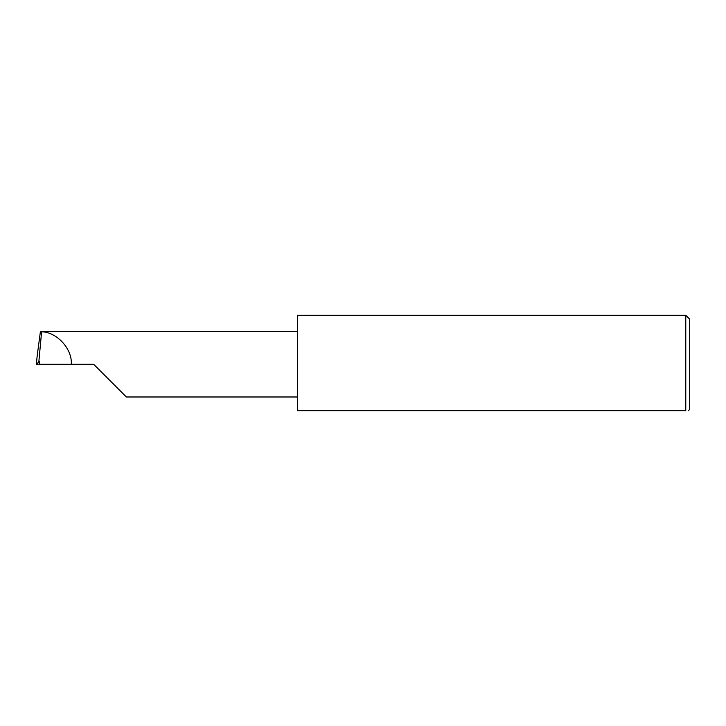 <?xml version="1.0" encoding="UTF-8"?>
<svg xmlns="http://www.w3.org/2000/svg" width="726" height="726" viewBox="0 0 726 726"><rect width="100%" height="100%" fill="white"/><g stroke="black" fill="none" stroke-linecap="round" stroke-linejoin="round"><path stroke-width="1.09" d="M93.681 364.307L126.36 396.986L93.681 364.307L126.36 396.986L93.681 364.307L39.576 364.307L39.576 361.267L36.3 364.252L37.316 354.76L36.3 364.252L39.576 364.116M685.78 315.293L297.587 315.293L297.587 410.707L685.78 410.707C689.228 410.707 689.228 410.707 685.78 410.707C689.228 410.707 689.228 410.707 685.78 410.707L685.78 315.293L689.7 319.213L689.7 409.4L688.393 410.707M38.877 361.357L41.609 331.773L40.411 331.628L37.316 354.76M71.284 364.307C72.455 349.061 56.909 332.009 41.609 331.773M297.587 331.628L41.464 331.628M126.36 396.986L297.587 396.986"/></g></svg>
